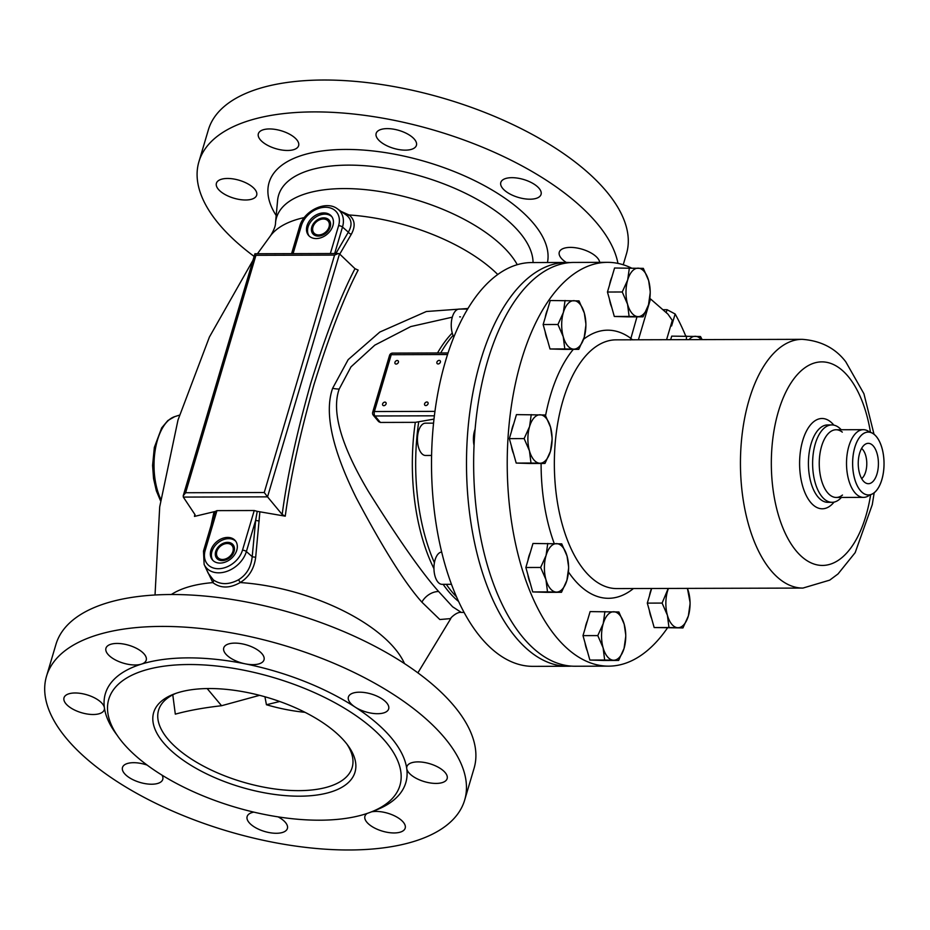 <?xml version="1.0" encoding="UTF-8"?>
<svg xmlns="http://www.w3.org/2000/svg" width="930" height="930" viewBox="0 0 930 930"><rect width="100%" height="100%" fill="white"/><g stroke="black" fill="none" stroke-linecap="round" stroke-linejoin="round"><path stroke-width="1.4" d="M279.721 701.499L266.433 704.742A100.952 44.931 -163.5 0 0 305.028 712.322M222.526 559.465A9.288 6.905 -40 0 0 231.558 554.303A9.288 6.905 -40 0 0 232 545.526A9.288 6.905 -40 0 0 227.245 543.515A9.288 6.905 -40 0 0 218.201 548.677A9.288 6.905 -40 0 0 217.771 557.454A9.288 6.905 -40 0 0 222.526 559.465M212.947 560.441A14.938 11.102 140 0 1 214.446 546.526A14.938 11.102 140 0 1 228.687 538.668A14.938 11.102 140 0 1 235.778 541.295M220.038 563.08A14.938 11.102 140 0 1 212.389 559.848A14.938 11.102 140 0 1 213.098 545.712A14.938 11.102 140 0 1 227.641 537.424A14.938 11.102 140 0 1 235.29 540.644A14.938 11.102 140 0 1 234.581 554.78A14.938 11.102 140 0 1 220.038 563.08M216.957 510.628L205.205 550.304A21.518 15.996 -40 0 0 218.364 568.718A21.518 15.996 -40 0 0 242.486 550.2L254.239 510.524L216.957 510.628L215.214 511.465L203.496 551.037L204.123 564.429A24.703 18.356 -40 0 0 225.827 571.706A24.703 18.356 -40 0 0 246.38 551.56L255.669 520.219L257.226 511.349L285.266 516.173L282.174 514.511C287.033 477.439 296.542 433.729 310.725 383.381C326.07 333.998 340.822 295.775 354.993 268.689L358.155 270.084C344.042 297.089 329.278 335.358 313.887 384.88C299.669 435.356 290.137 479.113 285.266 516.173M254.239 510.524L257.226 511.349M255.285 254.123L255.936 255.308L185.616 492.737L183.222 495.783L183.315 497.085L195.079 514.755L194.475 516.417L195.079 514.755M215.214 511.465L194.475 516.417L194.812 514.371M183.315 497.085L267.538 496.853L282.174 514.511M334.579 255.087L338.357 253.506L339.508 253.878L267.538 496.853L264.248 492.516L334.579 255.087L255.936 255.308M338.299 253.506L254.913 253.751L183.233 495.725M339.508 253.878L354.993 268.689M339.752 254.111L351.354 234.197C355.69 226.13 354.935 219.713 349.075 214.97L341.124 211.424M205.088 566.498L212.865 582.622C220.608 588.481 229.71 588.457 240.196 582.552C249.066 577.088 254.227 568.625 255.692 557.163L259.842 512.221M213.888 512.349L211.052 525.52M467.999 308.493L426.335 311.515L379.812 332.057L348.18 359.631L332.626 388.287C324.128 412.467 332.045 449.074 356.364 498.085C383.3 548.828 405.143 583.505 421.883 602.14L439.82 619.531L450.771 618.59C449.039 619.496 456.537 611.405 461.338 612.44L452.608 606.79L438.623 591.503C421.871 572.752 398.47 539.4 368.42 491.459C341.019 445.4 331.278 411.258 339.194 389.054L350.994 366.862L374.802 345.146L410.769 326.57L452.305 317.176M460.513 316.863L459.664 316.863M448.062 352.958L392.623 353.109A3.232 1.616 89.8 0 0 391.239 354.69L374.395 411.548A3.232 1.616 89.8 0 0 374.964 415.977L434.38 415.815M426.858 401.981A2.104 1.558 -40 0 0 425.789 405.585A2.104 1.558 -40 0 0 426.858 401.981M397.203 360.491A2.104 1.558 -40 0 0 396.145 364.095A2.104 1.558 -40 0 0 397.203 360.491M439.181 360.375A2.104 1.558 -40 0 0 438.111 363.979A2.104 1.558 -40 0 0 439.181 360.375M384.88 402.097A2.104 1.558 -40 0 0 383.811 405.701A2.104 1.558 -40 0 0 384.88 402.097M433.961 568.672A147.789 73.842 -90.2 0 1 415.315 422.348L433.996 419.093M415.315 422.348L380.382 422.441L378.65 421.639L373.314 415.28A3.232 2.406 140 0 0 374.964 415.977L380.382 422.441M447.551 354.528L391.239 354.69A3.232 1.442 -163.5 0 0 389.531 355.423L372.686 412.281A3.232 1.442 16.5 0 1 374.395 411.548L434.949 411.374M571.497 666.124A201.903 100.87 -90.2 0 1 567.928 666.252L532.948 666.357A201.903 100.87 -90.2 0 1 444.9 564.243A201.903 100.87 -90.2 0 1 445.563 360.945A201.903 100.87 -90.2 0 1 531.821 262.551L566.8 262.458A201.903 100.87 -90.2 0 1 570.369 262.574M567.928 666.252A201.903 100.87 -90.2 0 1 479.88 564.138A201.903 100.87 -90.2 0 1 480.543 360.852A201.903 100.87 -90.2 0 1 566.8 262.458M475.091 429.253A16.147 8.068 89.8 0 0 474.033 445.342A16.147 8.068 -90.2 0 1 475.091 429.253M204.123 564.429L208.227 573.252L213.354 579.902C220.526 584.877 228.885 584.854 238.429 579.832C246.52 574.868 251.112 567.149 252.204 556.675L255.669 520.219A3.232 0.895 6.6 0 0 259.191 520.893M55.951 644.374A218.05 97.057 16.5 0 1 230.419 599.222A218.05 97.057 16.5 0 1 453.91 705.777A218.05 97.057 -163.5 0 1 474.091 768.238L464.651 800.137A218.05 97.057 -163.5 0 0 444.459 737.676A218.05 97.057 16.5 0 0 220.968 631.121A218.05 97.057 16.5 0 0 46.5 676.273L55.951 644.374M464.651 800.137A218.05 97.057 -163.5 0 1 290.183 845.277A218.05 97.057 -163.5 0 1 66.681 738.722A218.05 97.057 16.5 0 1 46.5 676.273M373.535 811.007A156.67 69.738 -163.5 0 0 406.747 768.587A20.995 9.346 -163.5 0 0 408.816 772.714A20.995 9.346 -163.5 0 0 430.334 782.967A20.995 9.346 -163.5 0 0 447.144 778.619A20.995 9.346 -163.5 0 0 445.191 772.609A20.995 9.346 -163.5 0 0 423.673 762.344A20.995 9.346 -163.5 0 0 406.875 766.692A20.995 9.346 -163.5 0 0 406.747 768.587A156.67 69.738 -163.5 0 0 391.298 737.827A156.67 69.738 -163.5 0 0 355.179 707.114A20.995 9.346 -163.5 0 0 375.708 713.659A20.995 9.346 -163.5 0 0 388.659 708.916A20.995 9.346 -163.5 0 0 386.717 702.894A20.995 9.346 -163.5 0 0 365.199 692.641A20.995 9.346 -163.5 0 0 348.401 696.989A20.995 9.346 -163.5 0 0 350.343 702.999A20.995 9.346 -163.5 0 0 355.179 707.114A156.67 69.738 -163.5 0 0 245.264 663.846A20.995 9.346 -163.5 0 0 264.015 659.847A20.995 9.346 -163.5 0 0 262.074 653.837A20.995 9.346 -163.5 0 0 240.556 643.572A20.995 9.346 -163.5 0 0 223.746 647.919A20.995 9.346 -163.5 0 0 225.699 653.941A20.995 9.346 -163.5 0 0 245.264 663.846A156.67 69.738 -163.5 0 0 141.395 664.136A20.995 9.346 -163.5 0 0 146.219 660.172A20.995 9.346 -163.5 0 0 144.278 654.162A20.995 9.346 -163.5 0 0 122.76 643.897A20.995 9.346 -163.5 0 0 105.95 648.245A20.995 9.346 -163.5 0 0 107.903 654.267A20.995 9.346 -163.5 0 0 141.395 664.136A156.67 69.738 -163.5 0 0 104.404 707.811A20.995 9.346 -163.5 0 0 102.335 703.685A20.995 9.346 -163.5 0 0 80.805 693.431A20.995 9.346 -163.5 0 0 64.007 697.779A20.995 9.346 -163.5 0 0 65.949 703.789A20.995 9.346 -163.5 0 0 87.478 714.054A20.995 9.346 -163.5 0 0 104.276 709.706A20.995 9.346 -163.5 0 0 104.404 707.811A156.67 69.738 -163.5 0 0 116.994 735.014M147.138 765.088A20.995 9.346 -163.5 0 0 122.481 767.494A20.995 9.346 -163.5 0 0 124.434 773.504A20.995 9.346 -163.5 0 0 145.952 783.769A20.995 9.346 -163.5 0 0 162.75 779.421A20.995 9.346 -163.5 0 0 162.041 775.155M253.855 812.123A20.995 9.346 -163.5 0 0 247.136 816.552A20.995 9.346 -163.5 0 0 249.077 822.562A20.995 9.346 -163.5 0 0 270.595 832.827A20.995 9.346 -163.5 0 0 287.393 828.479A20.995 9.346 -163.5 0 0 285.452 822.469A20.995 9.346 -163.5 0 0 278.093 816.865M367.211 813.413A20.995 9.346 -163.5 0 0 364.932 816.226A20.995 9.346 -163.5 0 0 366.873 822.236A20.995 9.346 -163.5 0 0 388.391 832.501A20.995 9.346 -163.5 0 0 405.189 828.153A20.995 9.346 -163.5 0 0 403.248 822.132A20.995 9.346 -163.5 0 0 371.558 811.82M385.869 742A151.834 67.588 -163.5 0 0 230.245 667.798A151.834 67.588 -163.5 0 0 108.764 699.244A151.834 67.588 -163.5 0 0 122.818 742.733A151.834 67.588 -163.5 0 0 278.442 816.924A151.834 67.588 -163.5 0 0 399.923 785.478A151.834 67.588 -163.5 0 0 385.869 742M163.389 742.617A104.985 46.733 16.5 0 1 173.596 694.21A104.985 46.733 16.5 0 1 345.286 742.105A104.985 46.733 16.5 0 1 348.285 745.965A104.985 46.733 16.5 0 1 296.205 796.161A104.985 46.733 16.5 0 1 163.389 742.617M346.925 744.14A100.952 44.931 16.5 0 1 352.156 767.564A100.952 44.931 16.5 0 1 271.386 788.466A100.952 44.931 16.5 0 1 167.923 739.141A100.952 44.931 16.5 0 1 158.577 710.218A100.952 44.931 16.5 0 1 175.724 693.431M172.782 694.826L175.317 714.147C188.441 710.532 203.856 707.718 221.561 705.731L259.598 695.326M266.433 704.742L264.934 696.779M323.373 219.003A9.288 6.905 140 0 1 328.127 221.015A9.288 6.905 140 0 1 327.686 229.791A9.288 6.905 140 0 1 318.641 234.953A9.288 6.905 140 0 1 313.887 232.942A9.288 6.905 140 0 1 314.328 224.165A9.288 6.905 140 0 1 323.373 219.003M331.905 216.783A14.938 11.102 -40 0 0 324.803 214.144A14.938 11.102 -40 0 0 310.574 222.014A14.938 11.102 -40 0 0 309.074 235.929M323.768 212.912A14.938 11.102 -40 0 0 309.225 221.201A14.938 11.102 -40 0 0 308.516 235.337A14.938 11.102 -40 0 0 316.165 238.568A14.938 11.102 -40 0 0 330.708 230.268A14.938 11.102 -40 0 0 331.417 216.132A14.938 11.102 -40 0 0 323.768 212.912M351.354 234.197A3.232 1.988 31.7 0 1 348.332 232.163C352.447 225.095 351.819 219.422 346.448 215.156L337.358 208.785C325.733 199.95 303.645 210.924 299.623 226.525L291.59 253.646M254.123 256.413A218.05 97.057 -163.5 0 1 219.085 224.223A218.05 97.057 16.5 0 1 198.904 161.762A218.05 97.057 16.5 0 1 373.372 116.61A218.05 97.057 16.5 0 1 596.862 223.165A218.05 97.057 -163.5 0 1 617.95 263.399M260.295 139.756A20.995 9.346 -163.5 0 0 281.825 150.021A20.995 9.346 -163.5 0 0 298.623 145.673A20.995 9.346 -163.5 0 0 296.682 139.663A20.995 9.346 -163.5 0 0 275.164 129.398A20.995 9.346 -163.5 0 0 258.354 133.746A20.995 9.346 -163.5 0 0 260.295 139.756M218.352 189.29A20.995 9.346 -163.5 0 0 239.882 199.543A20.995 9.346 -163.5 0 0 256.68 195.195A20.995 9.346 -163.5 0 0 254.739 189.185A20.995 9.346 -163.5 0 0 233.209 178.92A20.995 9.346 -163.5 0 0 216.411 183.268A20.995 9.346 -163.5 0 0 218.352 189.29M599.687 262.365A20.995 9.346 -163.5 0 0 597.595 258.11A20.995 9.346 -163.5 0 0 576.077 247.845A20.995 9.346 -163.5 0 0 559.279 252.193A20.995 9.346 -163.5 0 0 561.22 258.203A20.995 9.346 -163.5 0 0 566.277 262.458M502.746 188.488A20.995 9.346 -163.5 0 0 524.264 198.753A20.995 9.346 -163.5 0 0 541.062 194.405A20.995 9.346 -163.5 0 0 539.121 188.395A20.995 9.346 -163.5 0 0 517.603 178.13A20.995 9.346 -163.5 0 0 500.805 182.478A20.995 9.346 -163.5 0 0 502.746 188.488M378.103 139.43A20.995 9.346 -163.5 0 0 399.621 149.695A20.995 9.346 -163.5 0 0 416.419 145.347A20.995 9.346 -163.5 0 0 414.478 139.326A20.995 9.346 -163.5 0 0 392.96 129.072A20.995 9.346 -163.5 0 0 376.15 133.42A20.995 9.346 -163.5 0 0 378.103 139.43M198.904 161.762L208.355 129.863A218.05 97.057 16.5 0 1 382.823 84.723A218.05 97.057 16.5 0 1 606.313 191.278A218.05 97.057 -163.5 0 1 626.495 253.727L623.228 264.759M335.87 253.518L348.332 232.163L342.507 227.048A24.703 18.356 -40 0 0 337.358 208.785M255.692 557.163A3.232 0.756 4.3 0 1 252.204 556.675L246.38 551.56A3.232 1.442 16.5 0 0 242.486 550.2M227.583 542.364A10.625 7.893 140 0 1 233.023 544.666A10.625 7.893 140 0 1 232.523 554.71A10.625 7.893 140 0 1 222.177 560.616A10.625 7.893 140 0 1 216.737 558.314A10.625 7.893 140 0 1 217.248 548.27A10.625 7.893 140 0 1 227.583 542.364M323.71 217.853A10.625 7.893 140 0 1 329.15 220.154A10.625 7.893 140 0 1 328.65 230.198A10.625 7.893 140 0 1 318.304 236.104A10.625 7.893 140 0 1 312.864 233.802A10.625 7.893 140 0 1 313.364 223.758A10.625 7.893 140 0 1 323.71 217.853M467.662 309.051L459.269 309.074A16.147 8.068 89.8 0 0 451.782 319.339A16.147 8.068 89.8 0 0 453.852 337.079M433.566 423.15L425.475 423.173A16.147 8.068 89.8 0 0 417.721 435.042A16.147 8.068 89.8 0 0 421.406 453.189A16.147 8.068 -90.2 0 0 425.556 455.479L431.601 455.456M441.68 552.036A16.147 8.068 89.8 0 0 434.194 564.185A16.147 8.068 89.8 0 0 437.914 582.052A16.147 8.068 -90.2 0 0 442.075 584.331L451.457 584.307M868.236 432.101A31.411 15.694 -90.2 0 0 853.182 455.189A31.411 15.694 -90.2 0 0 860.343 490.494A31.411 15.694 89.8 0 0 868.411 494.934A31.411 15.694 89.8 0 0 883.477 471.847A31.411 15.694 89.8 0 0 876.316 436.542A31.411 15.694 -90.2 0 0 868.236 432.101L867.423 432.101M863.191 480.857A20.193 10.091 -90.2 0 1 858.367 460.245A20.193 10.091 -90.2 0 1 866.156 443.784A20.193 10.091 -90.2 0 1 873.468 446.179A20.193 10.091 89.8 0 1 877.734 470.894A20.193 10.091 89.8 0 1 866.272 483.263A20.193 10.091 89.8 0 1 863.191 480.857M861.575 448.458A16.147 8.068 -90.2 0 1 862.831 449.678A16.147 8.068 89.8 0 1 866.76 464.907A16.147 8.068 89.8 0 1 861.657 478.613M685.759 336.102A201.903 100.87 89.8 0 0 675.145 313.991L671.588 325.977L670.89 325.151M631.4 268.014A201.903 100.87 -90.2 0 0 607.523 262.341A201.903 100.87 -90.2 0 0 510.71 410.688A201.903 100.87 -90.2 0 0 556.733 637.596A201.903 100.87 89.8 0 0 608.639 666.147A201.903 100.87 89.8 0 0 667.473 627.936M687.654 588.992A201.903 100.87 89.8 0 0 687.886 588.388M608.639 666.147L575.066 666.24A201.903 100.87 89.8 0 1 523.148 637.689A201.903 100.87 -90.2 0 1 477.137 410.793A201.903 100.87 -90.2 0 1 573.938 262.434L607.523 262.341M666.577 339.706L672.309 320.385L667.949 314.142L650.512 298.937L638.41 339.787M649.849 298.437L650.512 298.937M675.145 313.991L667.066 309.702L663.462 309.713M630.435 339.973L636.969 316.851M841.22 429.741A38.688 19.332 -90.2 0 0 831.838 424.929A38.688 19.332 -90.2 0 0 813.285 453.352A38.688 19.332 -90.2 0 0 822.108 496.841A38.688 19.332 89.8 0 0 832.059 502.316A38.688 19.332 89.8 0 0 841.406 497.445M842.475 495.051A33.852 16.914 -90.2 0 1 827.537 492.668A33.852 16.914 -90.2 0 1 819.83 454.631A33.852 16.914 -90.2 0 1 836.058 429.765L863.331 429.683A33.852 16.914 -90.2 0 1 869.759 432.206M842.301 432.136A33.852 16.914 -90.2 0 0 820.946 448.655A33.852 16.914 -90.2 0 0 827.537 492.668A33.852 16.914 89.8 0 0 836.244 497.457L863.517 497.376A33.852 16.914 89.8 0 0 869.934 494.83M863.331 429.683A33.852 16.914 -90.2 0 0 847.102 454.549A33.852 16.914 -90.2 0 0 854.821 492.598A33.852 16.914 89.8 0 0 863.517 497.376M876.327 436.507A31.457 15.717 89.8 0 0 868.236 432.055A31.457 15.717 89.8 0 0 853.159 455.177A31.457 15.717 89.8 0 0 860.331 490.529A31.457 15.717 89.8 0 0 868.411 494.981A31.457 15.717 89.8 0 0 883.5 471.859A31.457 15.717 89.8 0 0 876.327 436.507M611.87 277.094A22.762 11.369 89.8 0 0 610.51 280.779A22.762 11.369 89.8 0 0 609.557 284.917M609.452 299.169A22.762 11.369 89.8 0 0 611.777 307.423M607.453 292.032L622.24 291.985L627.552 304.203L629.11 316.421L637.968 316.619A24.227 12.102 89.8 0 0 648.512 304.819A24.227 12.102 89.8 0 0 650.186 293.485A24.227 12.102 89.8 0 0 650.186 291.241L648.64 280.593L643.339 268.375L614.567 268.014L607.453 292.032L614.312 316.467L628.285 316.874L643.083 316.828L648.512 304.819L650.198 292.81M614.312 316.467L629.11 316.421M629.366 267.968L627.68 279.977L622.24 291.985M650.186 291.241A24.227 12.102 89.8 0 0 648.64 280.593A24.227 12.102 89.8 0 0 638.224 268.166A24.227 12.102 89.8 0 0 627.68 279.977A24.227 12.102 89.8 0 0 627.552 304.203A24.227 12.102 89.8 0 0 637.968 316.619L643.083 316.828M547.561 309.609A22.762 11.369 89.8 0 0 546.201 313.282A22.762 11.369 89.8 0 0 545.247 317.432M545.143 331.673A22.762 11.369 89.8 0 0 547.468 339.938M543.143 324.535L557.942 324.5L563.243 336.707L564.801 348.924L573.659 349.134A24.227 12.102 89.8 0 0 584.203 337.323A24.227 12.102 89.8 0 0 585.877 325.988A24.227 12.102 89.8 0 0 585.877 323.745L584.331 313.096L579.03 300.89L550.258 300.518L543.143 324.535L550.002 348.971L563.975 349.378L578.774 349.343L584.203 337.323L585.888 325.314M550.002 348.971L564.801 348.924M565.056 300.483L563.371 312.48L557.942 324.5M585.877 323.745A24.227 12.102 89.8 0 0 584.331 313.096A24.227 12.102 89.8 0 0 573.915 300.681A24.227 12.102 89.8 0 0 563.371 312.48A24.227 12.102 89.8 0 0 563.243 336.707A24.227 12.102 89.8 0 0 573.659 349.134L578.774 349.343M513.767 423.708A22.762 11.369 89.8 0 0 512.407 427.382A22.762 11.369 89.8 0 0 511.442 431.532M511.349 445.772A22.762 11.369 89.8 0 0 513.662 454.038M509.338 438.646L524.136 438.6L529.437 450.806L530.995 463.035L539.865 463.233A24.227 12.102 89.8 0 0 550.409 451.422A24.227 12.102 89.8 0 0 552.083 440.088A24.227 12.102 89.8 0 0 552.071 437.856L550.537 427.196L545.224 414.989L516.452 414.617L509.338 438.646L516.197 463.07L530.181 463.489L544.98 463.442L550.409 451.422L552.095 439.425M516.197 463.07L530.995 463.035M531.251 414.582L529.565 426.591L524.136 438.6M552.071 437.856A24.227 12.102 89.8 0 0 550.537 427.196A24.227 12.102 89.8 0 0 540.121 414.78A24.227 12.102 89.8 0 0 529.565 426.591A24.227 12.102 89.8 0 0 529.437 450.806A24.227 12.102 89.8 0 0 539.865 463.233L544.98 463.442M530.274 552.571A22.762 11.369 89.8 0 0 528.914 556.245A22.762 11.369 89.8 0 0 527.961 560.383M527.856 574.635A22.762 11.369 89.8 0 0 530.17 582.889M525.857 567.498L540.644 567.463L545.957 579.669L547.514 591.887L556.373 592.085A24.227 12.102 89.8 0 0 566.916 580.285A24.227 12.102 89.8 0 0 568.59 568.951A24.227 12.102 89.8 0 0 568.59 566.707L567.044 556.059L561.743 543.852L532.971 543.48L525.857 567.498L532.716 591.933L546.689 592.34L561.488 592.294L566.916 580.285L568.602 568.277M532.716 591.933L547.514 591.887M547.758 543.434L546.084 555.443L540.644 567.463M568.59 566.707A24.227 12.102 89.8 0 0 567.044 556.059A24.227 12.102 89.8 0 0 556.628 543.632A24.227 12.102 89.8 0 0 546.084 555.443A24.227 12.102 89.8 0 0 545.957 579.669A24.227 12.102 89.8 0 0 556.373 592.085L561.488 592.294M587.423 620.694A22.762 11.369 89.8 0 0 586.063 624.367A22.762 11.369 89.8 0 0 585.11 628.517M585.005 642.758A22.762 11.369 89.8 0 0 587.318 651.023M582.994 635.632L597.792 635.585L603.105 647.792L604.663 660.021L613.521 660.219A24.227 12.102 89.8 0 0 624.065 648.408A24.227 12.102 89.8 0 0 625.739 637.073A24.227 12.102 89.8 0 0 625.739 634.841L624.193 624.181L618.892 611.975L590.12 611.603L582.994 635.632L589.864 660.056L603.837 660.474L618.636 660.428L624.065 648.408L625.75 636.411M589.864 660.056L604.663 660.021M604.907 611.568L603.233 623.577L597.792 635.585M625.739 634.841A24.227 12.102 89.8 0 0 624.193 624.181A24.227 12.102 89.8 0 0 613.777 611.766A24.227 12.102 89.8 0 0 603.233 623.577A24.227 12.102 89.8 0 0 603.105 647.792A24.227 12.102 89.8 0 0 613.521 660.219L618.636 660.428M651.593 588.492A22.762 11.369 89.8 0 0 650.372 591.864A22.762 11.369 89.8 0 0 649.419 596.014M649.314 610.254A22.762 11.369 89.8 0 0 651.628 618.508M651.639 588.492L647.303 603.117L654.174 627.552L682.946 627.924L688.374 615.904L690.06 603.896M647.303 603.117L662.102 603.082L667.415 615.288L668.961 627.506L682.946 627.924M654.174 627.552L668.961 627.506M668.217 588.446L662.102 603.082M668.438 588.446A24.227 12.102 89.8 0 0 667.542 591.062A24.227 12.102 89.8 0 0 667.415 615.288A24.227 12.102 89.8 0 0 677.831 627.704A24.227 12.102 89.8 0 0 688.374 615.904A24.227 12.102 89.8 0 0 690.048 604.57A24.227 12.102 89.8 0 0 690.048 602.326L687.433 588.399M690.048 602.326A24.227 12.102 89.8 0 0 688.502 591.678A24.227 12.102 89.8 0 0 687.398 588.399M702.15 339.613L700.488 336.509L671.716 336.137L670.658 339.694M686.503 336.102L686.363 339.648M701.313 339.613A24.227 12.102 89.8 0 0 695.373 336.3A24.227 12.102 89.8 0 0 689.06 339.648M185.616 492.737L264.248 492.516M257.459 253.739L270.642 235.592A130.095 57.904 16.5 0 1 304.284 217.574M346.448 215.156A3.232 2.313 -53.1 0 0 349.075 214.97A130.095 57.904 16.5 0 1 497.771 274.524M238.429 579.832A3.232 0.767 58.9 0 1 240.196 582.552A130.095 57.904 16.5 0 1 394.75 648.477A130.095 57.904 -163.5 0 1 404.504 663.59M171.306 594.514A130.095 57.904 16.5 0 1 212.865 582.622A3.232 1.941 128.5 0 0 213.354 579.913M160.762 499.236A49.418 24.692 -90.2 0 1 155.322 449.399A49.418 24.692 -90.2 0 1 174.759 416.628L179.455 415.14M421.883 602.14A16.147 12.009 140 0 1 438.623 591.503M332.626 388.287A16.147 7.184 -163.5 0 0 339.194 389.054M437.519 352.993A147.789 73.842 -90.2 0 1 452.259 333.01M418.686 422.046A148.347 74.109 89.8 0 0 434.415 562.731M446.284 584.319A148.347 74.109 89.8 0 0 456.502 596.839M453.073 335.404A148.347 74.109 89.8 0 0 440.715 352.981M458.571 601.443A147.789 73.842 -90.2 0 1 443.133 584.331M205.205 550.304A3.232 1.442 -163.5 0 0 203.496 551.037M207.169 688.56L221.561 705.731M330.359 253.53L338.601 225.688A21.518 15.996 -40 0 0 325.442 207.262A21.518 15.996 -40 0 0 301.332 225.792L293.078 253.634M301.332 225.792A3.232 1.442 -163.5 0 0 299.623 226.525M270.642 235.592C274.001 230.012 275.629 225.723 275.524 222.7A127.77 56.881 16.5 0 1 373.372 190.569A127.77 56.881 16.5 0 1 509.663 253.762A127.77 56.881 -163.5 0 1 517.278 264.701M533.053 262.551A132.13 58.811 -163.5 0 0 519.719 232.547A132.13 58.811 16.5 0 0 378.777 167.191A132.13 58.811 16.5 0 0 277.593 200.427L275.524 222.7M276.187 215.539A144.859 64.484 16.5 0 1 352.981 149.532A144.859 64.484 16.5 0 1 533.46 223.351A144.859 64.484 -163.5 0 1 547.456 262.516M334.672 253.518L342.507 227.048A3.232 1.442 16.5 0 0 338.601 225.688M633.435 588.539A134.06 66.972 -90.2 0 1 568.451 571.985M554.257 543.573A134.06 66.972 -90.2 0 1 541.097 463.454M545.573 415.594A134.06 66.972 -90.2 0 1 573.322 349.355M583.575 339.276A134.06 66.972 -90.2 0 1 630.645 338.206A6.463 2.871 16.5 0 0 632.679 339.799M667.066 309.702L666.264 312.41M802.915 588.074A124.376 62.136 -90.2 0 1 770.935 570.485A124.376 62.136 -90.2 0 1 742.593 430.718A124.376 62.136 -90.2 0 1 802.218 339.334L616.125 339.845A124.376 62.136 89.8 0 0 556.5 431.229A124.376 62.136 89.8 0 0 584.842 571.008A124.376 62.136 89.8 0 0 616.823 588.585L802.915 588.074L829.711 580.134L838.035 573.938L855.182 552.629L872.27 504.665L874.177 492.761M870.643 494.655A101.754 50.836 -90.2 0 1 796.278 551.013A101.754 50.836 -90.2 0 1 778.398 411.478A101.754 50.836 -90.2 0 1 848.032 376.278A101.754 50.836 -90.2 0 1 870.468 432.369M833.85 425.126A45.152 22.564 89.8 0 0 833.64 424.882A45.152 22.564 89.8 0 0 802.741 440.495A45.152 22.564 89.8 0 0 810.669 502.409A45.152 22.564 89.8 0 0 834.059 502.095M831.838 424.929L827.642 424.94A38.688 19.332 89.8 0 0 809.088 453.363A38.688 19.332 89.8 0 0 817.912 496.853A38.688 19.332 89.8 0 0 827.863 502.328L832.059 502.316M252.983 260.272L209.401 337.044L177.99 420.046L159.704 506.873L155.031 594.991M417.884 672.855L450.771 618.59M160.541 500.793L156.356 490.877L153.555 478.601L152.59 465.419L154.334 447.458L161.681 427.893L167.853 420.546L174.759 416.628M372.686 412.281A3.232 3.232 0 0 0 373.314 415.28M464.07 612.44L461.338 612.44M392.623 353.109A3.232 3.232 0 0 0 389.531 355.423M874.014 434.24L863.935 393.774L845.777 361.805C835.407 348.204 820.899 340.717 802.218 339.334M868.411 494.934L867.597 494.934"/></g></svg>
